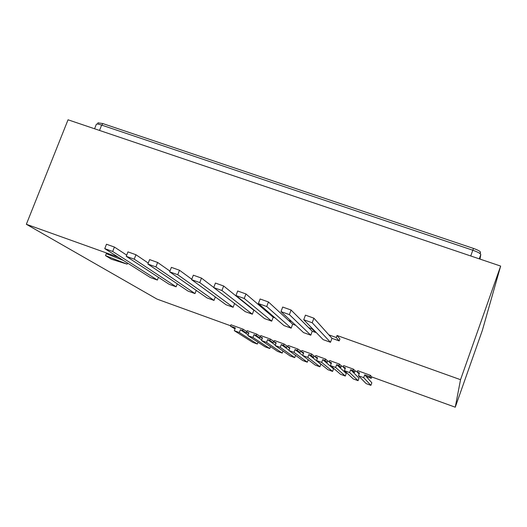 <?xml version="1.0" encoding="UTF-8"?>
<svg xmlns="http://www.w3.org/2000/svg" width="527" height="527" viewBox="0 0 527 527"><rect width="100%" height="100%" fill="white"/><g stroke="black" fill="none" stroke-linecap="round" stroke-linejoin="round"><path stroke-width="0.79" d="M331.957 338.314L313.888 318.17L305.429 315.153L303.736 319.737L323.196 339.658L330.501 342.286L331.957 338.314L339.184 340.91L336.285 337.524L328.861 334.862M312.241 331.246L291.082 310.034L282.683 307.043L280.983 311.615L303.519 332.59L310.785 335.198L312.241 331.246L315.489 332.412L311.944 328.802L308.618 327.61M292.65 324.217L268.441 301.964L260.101 298.993L258.401 303.545L283.967 325.561L291.187 328.156L292.65 324.217L295.706 325.317M291.635 321.529L288.5 320.403M273.177 317.234L245.957 293.954L237.684 291.003L235.977 295.528L264.541 318.578L271.715 321.16L273.177 317.234L275.101 317.926M270.483 313.947L268.507 313.242M253.83 310.291L223.639 285.996L215.424 283.065L213.712 287.577L245.233 311.641L252.361 314.204L253.83 310.291L254.633 310.581M249.475 306.418L248.645 306.121M234.331 330.692L252.756 342.359L257.341 344.026L239.337 332.511L234.331 330.692L235.365 327.939L230.431 326.154L235.002 328.901M248.164 334.869L240.371 329.757L242.611 330.567L243.125 329.191L230.951 324.777L230.431 326.154M244.1 332.201L246.3 332.998L242.611 330.567M247.881 335.613L265.16 346.871L269.758 348.545L252.914 337.438L247.881 335.613L248.915 332.853L246.676 332.043L248.711 333.4M261.721 339.948L253.948 334.678L256.194 335.488L256.708 334.111L247.196 330.66L246.676 332.043M257.433 337.043L259.64 337.84L256.194 335.488M261.497 340.554L277.604 351.404L282.222 353.083L266.55 342.385L261.497 340.554L262.525 337.787L260.279 336.97L262.308 338.374M275.338 345.066L267.578 339.619L269.837 340.435L270.351 339.052L260.793 335.587L260.279 336.97M270.825 341.898L273.039 342.702L269.837 340.435M275.166 345.521L290.1 355.949L294.738 357.635L280.239 347.359L275.166 345.521L276.201 342.748L273.941 341.924L275.964 343.373M289 350.231L281.273 344.586L283.539 345.402L284.053 344.019L274.455 340.541L273.941 341.924M284.27 346.773L286.497 347.583L283.539 345.402M288.901 350.501L302.65 360.514L307.307 362.207L293.994 352.352L288.901 350.501L289.929 347.721L287.656 346.898L289.679 348.406M302.715 355.448L295.028 349.572L297.3 350.396L297.814 349.006L288.177 345.508L287.656 346.898M297.781 351.674L300.015 352.484L297.3 350.396M302.696 355.514L315.251 365.099L319.922 366.799L307.814 357.372L302.696 355.514L303.723 352.721L301.437 351.898L303.447 353.465M319.922 366.799L320.857 364.249L308.835 354.579L311.121 355.409L311.635 354.012L301.951 350.501L301.437 351.898M311.345 356.595L313.585 357.411L311.121 355.409M316.549 360.54L327.899 369.697L332.59 371.41L321.687 362.405L316.549 360.54L317.57 357.747L315.284 356.917L317.274 358.558M332.59 371.41L333.525 368.854L322.715 359.612L325.007 360.442L325.521 359.039L315.798 355.521L315.284 356.917M324.968 361.535L327.221 362.352L325.007 360.442M330.462 365.593L340.6 374.322L345.31 376.034L335.627 367.471L330.462 365.593L331.483 362.787L329.184 361.957L331.154 363.696M345.31 376.034L346.239 373.478L336.648 364.664L338.953 365.494L339.467 364.091L329.698 360.554L329.184 361.957M338.65 366.502L340.91 367.319L338.953 365.494M358.077 380.678L349.625 372.549L344.434 370.665L353.347 378.959L358.077 380.678L359.006 378.116L350.646 369.737L352.965 370.573L353.472 369.17L343.663 365.613L343.149 367.016L345.099 368.841M352.392 371.482L354.664 372.306L352.965 370.573M344.434 370.665L345.462 367.853L343.149 367.016M370.903 385.349L363.683 377.655L358.472 375.764L366.153 383.616L370.903 385.349L371.831 382.773L364.704 374.835L369.855 376.7L370.362 375.29L357.688 370.698L357.174 372.102L359.137 373.933M366.193 376.489L371.245 378.32L369.855 376.7M358.472 375.764L359.5 372.945L357.174 372.102M357.319 371.706L355.165 370.929L353.472 369.17M339.184 340.91L339.908 338.92L337.03 335.482L460.532 379.69L455.256 407.206L371.746 376.937L370.362 375.29M230.576 325.765L156.927 299.066L26.35 224.285L118.213 257.163M246.82 331.654L243.125 329.191M260.424 336.582L256.708 334.111M274.086 341.536L270.351 339.052M287.801 346.509L284.053 344.019M301.582 351.502L297.814 349.006M315.429 356.522L314.092 356.041L311.635 354.012M329.329 361.562L327.722 360.982L325.521 359.039M343.294 366.627L341.417 365.942L339.467 364.091M123.371 260.43L106.276 253.678L105.525 255.615L111.355 259.192L127.178 264.152L127.587 263.105M26.35 224.285L68.042 119.794L500.65 266.082L482.363 330.357L455.256 407.206M500.65 266.082L460.532 379.69M371.245 378.32L371.746 376.937M354.664 372.306L355.165 370.929M340.91 367.319L341.417 365.942M327.221 362.352L327.722 360.982M313.585 357.411L314.092 356.041M300.015 352.484L300.515 351.12M286.497 347.583L287.004 346.219M273.039 342.702L273.546 341.344M259.64 337.84L260.147 336.483M246.3 332.998L246.807 331.648M311.944 328.802L312.122 328.328M336.285 337.524L337.03 335.482M157.369 280.061L112.686 251.478L104.754 248.645L150.452 277.577L157.369 280.061L158.429 277.301M239.337 332.511L240.371 329.757M363.683 377.655L364.704 374.835M315.489 332.412L315.66 331.944M176.13 286.807L134.227 259.172L126.236 256.32L169.174 284.31L176.13 286.807L177.27 283.842M266.55 342.385L267.578 339.619M233.132 307.287L199.773 282.597L191.611 279.679L226.043 304.744L233.132 307.287L234.561 303.493M214.015 300.423L177.77 274.732L169.668 271.84L206.973 297.887L214.015 300.423L215.332 296.945M195.016 293.592L155.92 266.925L147.876 264.053L188.014 291.075L195.016 293.592L196.235 290.39M280.239 347.359L281.273 344.586M293.994 352.352L295.028 349.572M307.814 357.372L308.835 354.579M321.687 362.405L322.715 359.612M335.627 367.471L336.648 364.664M252.914 337.438L253.948 334.678M349.625 372.549L350.646 369.737M127.178 264.152L105.525 255.615M307.307 362.207L308.216 359.73M294.738 357.635L295.575 355.363M282.222 353.083L282.999 350.989M269.758 348.545L270.476 346.601M257.341 344.026L258.013 342.214M126.704 255.127L114.412 247.058L106.48 244.232L104.754 248.645M112.686 251.478L114.412 247.058M148.252 263.072L135.946 254.732L127.962 251.886L126.236 256.32M134.227 259.172L135.946 254.732M169.944 271.102L157.639 262.466L149.596 259.6L147.876 264.053M155.92 266.925L157.639 262.466M191.782 279.238L179.483 270.252L171.38 267.367L169.668 271.84M177.77 274.732L179.483 270.252M213.751 287.472L201.485 278.098L193.323 275.186L191.611 279.679M199.773 282.597L201.485 278.098M252.361 314.204L221.933 290.515L223.639 285.996M221.933 290.515L213.712 287.577M271.715 321.16L244.251 298.486L245.957 293.954M244.251 298.486L235.977 295.528M291.187 328.156L266.734 306.523L268.441 301.964M266.734 306.523L258.401 303.545M310.785 335.198L289.382 314.612L291.082 310.034M289.382 314.612L280.983 311.615M330.501 342.286L312.195 322.761L313.888 318.17M312.195 322.761L303.736 319.737M96.322 124.359L96.388 124.181C96.942 123.825 98.687 124.128 101.632 125.09L472.791 250.233C477.785 252.018 480.453 253.454 480.789 254.548L479.998 259.1M98.009 122.883L102.66 123.516L473.483 248.428C477.844 249.982 480.176 251.241 480.472 252.202L480.216 253.711M101.632 125.09L99.517 130.432M472.791 250.233L470.749 255.97M480.789 254.548L479.26 258.849M480.472 252.202L479.998 253.54M473.483 248.428L472.831 250.246M102.66 123.516L101.988 125.215M96.388 124.181L94.577 128.766M98.075 122.732L97.548 124.056"/></g></svg>
